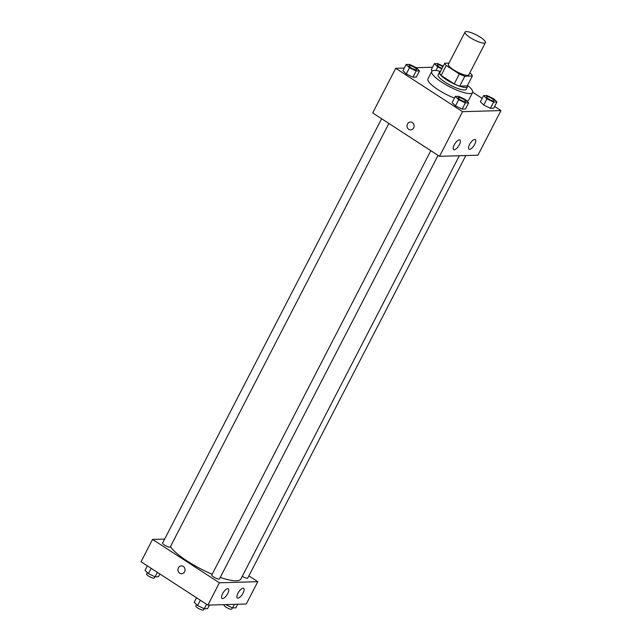 <?xml version="1.0" encoding="UTF-8"?>
<svg xmlns="http://www.w3.org/2000/svg" width="642" height="642" viewBox="0 0 642 642"><rect width="100%" height="100%" fill="white"/><g stroke="black" fill="none" stroke-linecap="round" stroke-linejoin="round"><path stroke-width="0.96" d="M480.336 37.22A11.484 2.696 -152.7 0 1 485.416 42.629A11.484 2.696 -152.7 0 1 473.981 39.764A11.484 2.696 -152.7 0 1 465.009 32.1A11.484 2.696 -152.7 0 1 480.336 37.22M485.416 42.629L468.78 74.865A11.484 2.696 -152.7 0 1 457.345 72A11.484 2.696 -152.7 0 1 448.373 64.336L465.009 32.1M449.023 63.076L444.794 63.205A15.424 3.619 -152.7 0 0 446.278 65.524L459.351 74.015A15.424 3.619 -152.7 0 0 464.848 76.213L472.36 75.997A15.424 3.619 -152.7 0 0 470.875 73.678L469.767 72.955M464.848 76.213L459.728 86.132L467.24 85.916L472.36 75.997M459.728 86.132A15.424 3.619 -152.7 0 1 454.231 83.933L459.351 74.015M444.794 63.205L439.674 73.124A15.424 3.619 -152.7 0 0 441.158 75.443L454.231 83.933M440.436 71.655A15.785 3.708 27.3 0 0 439.433 72.281A15.785 3.708 27.3 0 0 448.999 81.301A15.785 3.708 27.3 0 0 465.715 87.472A15.785 3.708 27.3 0 0 467.488 86.758A15.785 3.708 27.3 0 0 467.416 85.579M467.488 86.758L466.212 89.238A15.785 3.708 -152.7 0 1 464.431 89.952A15.785 3.708 -152.7 0 1 447.723 83.781A15.785 3.708 -152.7 0 1 438.149 74.761L439.433 72.281M441.158 75.443L446.278 65.524M467.528 85.37A22.968 5.393 -152.7 0 1 472.584 92.528A22.968 5.393 -152.7 0 1 449.705 86.79A22.968 5.393 -152.7 0 1 431.769 71.463A22.968 5.393 -152.7 0 1 440.548 71.439M472.584 92.528L468.748 99.967A22.968 5.393 -152.7 0 1 466.79 100.963M454.44 98.122A22.968 5.393 -152.7 0 1 427.933 78.902L431.769 71.463M404.291 68.06L395.721 68.309L462.553 111.684L500.961 110.568L494.637 106.46M482.158 98.362L472.697 92.223M432.556 67.233L416.257 67.707M483.595 95.586L480.393 101.781L483.747 105.087L490.416 108.289L493.746 108.193L496.948 101.99L493.594 98.691L486.917 95.489L483.595 95.586L486.941 98.884L493.618 102.094L496.948 101.99M455.322 96.412L452.12 102.608L455.475 105.914L462.152 109.116L465.474 109.02L468.676 102.816L465.33 99.518L458.653 96.316L455.322 96.412L458.669 99.711L465.346 102.913L468.676 102.816M406.137 64.481L402.935 70.684L406.282 73.982L412.958 77.192L416.289 77.088L419.483 70.893L416.136 67.595L409.46 64.385L406.137 64.481L409.484 67.787L416.16 70.989L419.483 70.893M431.207 69.858L432.283 70.925L431.207 69.858L434.401 63.654L437.756 66.961L441.848 68.927M410.463 122.004A3.948 3.531 -91.7 0 0 407.518 123.962A3.948 3.531 88.3 0 1 410.463 122.004A3.948 3.531 88.3 0 1 414.106 125.848A3.948 3.531 88.3 0 1 410.695 129.901A3.948 3.531 88.3 0 1 407.55 127.967A3.948 3.531 88.3 0 1 407.518 123.962A3.948 3.531 -91.7 0 0 407.55 127.967A3.948 3.531 -91.7 0 0 410.695 129.901M462.553 111.684L439.513 156.319L372.681 112.944L395.721 68.309M439.513 156.319L477.929 155.195L500.961 110.568M454.239 149.787A5.738 2.175 -57 0 1 453.669 149.642A5.738 2.175 -57 0 1 454.969 143.639A5.738 2.175 -57 0 1 459.921 140.012A5.738 2.175 -57 0 1 459.006 145.389A5.738 2.175 -57 0 1 454.239 149.787M469.599 149.337A5.738 2.175 -57 0 1 469.037 149.193A5.738 2.175 -57 0 1 470.337 143.19A5.738 2.175 -57 0 1 475.289 139.563A5.738 2.175 -57 0 1 474.374 144.94A5.738 2.175 -57 0 1 469.599 149.337M459.343 155.741L240.886 578.988A40.189 9.437 -152.7 0 1 220.254 577.375M212.173 574.253A40.189 9.437 -152.7 0 1 170.459 546.623M438.061 155.38L219.468 578.907A4.309 1.011 -152.7 0 1 215.174 577.832A4.309 1.011 -152.7 0 1 211.812 574.959L430.806 150.669M465.819 155.549L247.732 578.081A4.309 1.011 -152.7 0 1 242.259 576.331M388.875 123.449L170.274 546.976A4.309 1.011 -152.7 0 1 165.981 545.901A4.309 1.011 -152.7 0 1 162.619 543.028L381.613 118.738M257.803 581.684L219.387 582.808L207.872 605.117L246.279 604.002L257.803 581.684L248.871 575.882M164.665 539.071L152.555 539.424L219.387 582.808M222.589 593.698A5.738 2.175 -57 0 1 228.279 588.81A5.738 2.175 -57 0 1 227.364 594.187A5.738 2.175 -57 0 1 222.597 598.585A5.738 2.175 -57 0 1 222.028 598.44A5.738 2.175 -57 0 1 222.589 593.698M243.077 593.104A5.738 2.175 -57 0 1 237.957 598.135A5.738 2.175 -57 0 1 237.396 597.991A5.738 2.175 -57 0 1 238.688 591.988A5.738 2.175 -57 0 1 243.647 588.361A5.738 2.175 -57 0 1 243.077 593.104M152.555 539.424L141.039 561.742L207.872 605.117M183.251 566.388A3.948 3.531 88.3 0 1 184.92 570.77A3.948 3.531 88.3 0 1 181.606 573.739A3.948 3.531 88.3 0 1 177.962 569.895A3.948 3.531 88.3 0 1 181.381 565.851A3.948 3.531 88.3 0 1 183.251 566.388M181.381 565.851A3.948 3.531 -91.7 0 0 177.962 569.895A3.948 3.531 -91.7 0 0 181.614 573.739M147.363 565.851L145.052 570.313L148.406 573.619L155.083 576.821L158.405 576.725L159.842 573.948M148.406 573.619L151.143 568.306M155.083 576.821L157.386 572.351M154.915 576.741L154.281 577.977A4.309 1.011 -152.7 0 1 149.987 576.901A4.309 1.011 -152.7 0 1 146.625 574.02L147.363 572.592M225.743 604.595L232.54 607.918L235.863 607.822L237.709 604.25M232.54 607.918L234.386 604.347M232.372 607.838L231.738 609.073A4.309 1.011 -152.7 0 1 227.445 607.998A4.309 1.011 -152.7 0 1 224.082 605.125L224.331 604.636M196.548 597.774L194.245 602.244L197.592 605.542L204.268 608.744L207.599 608.648L209.444 605.077M197.592 605.542L200.336 600.23M204.268 608.744L206.58 604.283M204.1 608.664L203.466 609.9A4.309 1.011 -152.7 0 1 199.18 608.825A4.309 1.011 -152.7 0 1 195.818 605.952L196.556 604.515M443.245 66.206L437.732 63.558L434.401 63.654M442.097 68.437A4.309 1.011 -152.7 0 1 437.25 64.89A4.309 1.011 -152.7 0 1 437.258 64.874L437.266 64.866A4.309 1.011 -152.7 0 1 442.964 66.752M435.926 70.5L437.756 66.961M442.105 68.421A4.309 1.011 -152.7 0 1 437.266 64.866M416.634 69.665L416.642 69.641A4.309 1.011 -152.7 0 1 416.634 69.665A4.309 1.011 -152.7 0 1 412.349 68.59A4.309 1.011 -152.7 0 1 408.986 65.717A4.309 1.011 -152.7 0 1 408.986 65.701A4.309 1.011 -152.7 0 1 414.74 67.611A4.309 1.011 -152.7 0 1 416.642 69.641A4.309 1.011 -152.7 0 1 412.357 68.566A4.309 1.011 -152.7 0 1 408.994 65.693L408.986 65.717M402.935 70.684L406.282 73.982L409.484 67.787M406.282 73.982L412.958 77.192L416.16 70.989M412.958 77.192L416.289 77.088M494.099 100.762L494.107 100.746A4.309 1.011 -152.7 0 1 494.099 100.762A4.309 1.011 -152.7 0 1 489.806 99.687A4.309 1.011 -152.7 0 1 486.443 96.814A4.309 1.011 -152.7 0 1 486.451 96.806L486.451 96.798A4.309 1.011 -152.7 0 1 492.197 98.716A4.309 1.011 -152.7 0 1 494.107 100.746A4.309 1.011 -152.7 0 1 489.814 99.671A4.309 1.011 -152.7 0 1 486.451 96.798M480.393 101.781L483.747 105.087L486.941 98.884M483.747 105.087L490.416 108.289L493.618 102.094M490.416 108.289L493.746 108.193M465.835 101.572L465.827 101.588A4.309 1.011 -152.7 0 1 465.827 101.588A4.309 1.011 -152.7 0 1 461.534 100.513A4.309 1.011 -152.7 0 1 458.171 97.64A4.309 1.011 -152.7 0 1 458.179 97.632A4.309 1.011 -152.7 0 1 463.933 99.542A4.309 1.011 -152.7 0 1 465.835 101.572A4.309 1.011 -152.7 0 1 461.55 100.489A4.309 1.011 -152.7 0 1 458.179 97.616L458.179 97.616M452.12 102.608L455.475 105.914L458.669 99.711M455.475 105.914L462.152 109.116L465.346 102.913M462.152 109.116L465.474 109.02"/></g></svg>
